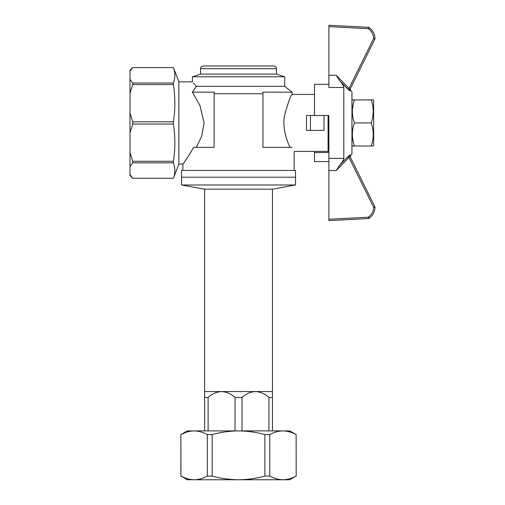 <?xml version="1.0" encoding="UTF-8"?>
<svg xmlns="http://www.w3.org/2000/svg" width="505" height="505" viewBox="0 0 505 505"><rect width="100%" height="100%" fill="white"/><g stroke="black" fill="none" stroke-linecap="round" stroke-linejoin="round"><path stroke-width="0.76" d="M351.947 100.583L352.357 99.87L354.422 99.87C351.714 107.559 351.714 115.247 354.422 122.936C351.714 130.625 351.714 138.307 354.422 145.995L352.357 145.995L351.947 145.288M352.446 109.175L352.503 108.48M352.509 108.436L353.241 104.005M353.91 101.492L354.112 100.823M354.39 99.971L373.245 99.87L373.656 100.583L373.656 145.288L373.245 145.995L371.188 145.995C373.889 138.307 373.889 130.625 371.188 122.936C373.889 115.247 373.889 107.559 371.188 99.87M353.569 143.18L352.654 138.698M352.541 137.758L352.496 137.303M373.195 136.18L373.113 137.272M372.942 138.761L372.81 139.626M372.393 141.735L371.617 144.638M371.983 102.509L372.337 103.904M372.816 106.277L373.056 108.019M373.126 108.682L373.195 109.692M371.188 145.995L354.422 145.995M354.422 122.936L371.188 122.936M350.539 155.515L351.947 154.139L351.947 91.727L350.552 90.332L350.293 88.773L374.868 39.112A1.357 1.357 0 0 0 375.007 38.475C374.767 33.86 372.759 30.218 368.997 27.541A1.357 1.357 0 0 0 368.309 27.314L368.259 28.671L368.997 27.541C372.759 30.218 374.767 33.86 375.007 38.475L373.675 38.506L374.868 39.112L350.293 88.766M339.568 80.617L336.185 75.258L349.99 89.385A1.357 1.338 -153.7 0 0 350.243 90.919C350.653 90.136 350.653 90.136 350.243 90.919L348.027 89.347L339.568 80.617C342.087 83.369 343.501 85.642 343.81 87.447C343.495 85.642 342.081 83.363 339.568 80.617L349.473 90.629M328.888 220.616L368.309 218.551L328.888 220.616L328.888 158.343L343.81 158.425C343.495 160.23 342.081 162.503 339.568 165.249C342.087 162.503 343.501 160.224 343.81 158.425L343.81 87.447L328.888 87.523L328.888 25.25L368.309 27.314A1.357 1.357 0 0 1 368.997 27.541M339.568 165.249L348.027 156.518L350.243 154.947C350.653 155.736 350.653 155.736 350.243 154.947A1.357 1.338 153.7 0 0 349.99 156.481L374.868 206.76L373.675 207.359L375.007 207.391A1.357 1.357 0 0 0 374.868 206.76L349.99 156.481L336.185 170.608L339.568 165.249L349.473 155.243M328.888 158.343L328.888 115.475L310.436 115.475L310.436 130.397L324.002 130.397L324.002 115.475M328.888 84.303L314.501 84.303L314.501 115.475M328.888 161.562L314.501 161.562L314.501 151.424M328.888 152.535L314.501 152.535M348.027 156.518L348.968 157.44L373.675 207.359C373.454 211.513 371.648 214.789 368.259 217.194L368.309 218.551A1.357 1.357 0 0 0 368.997 218.324A1.357 1.357 0 0 1 368.309 218.551A1.357 1.357 0 0 0 368.997 218.324C372.759 215.648 374.767 212.005 375.007 207.391C374.767 212.005 372.759 215.648 368.997 218.324L368.259 217.194L328.888 219.258M375.007 207.359A1.357 1.357 0 0 0 374.868 206.76A1.357 1.357 0 0 1 375.007 207.391M375.007 38.506A1.357 1.357 0 0 0 375.007 38.475A1.357 1.357 0 0 1 374.868 39.112A1.357 1.357 0 0 0 375.007 38.506A1.357 1.357 0 0 1 374.868 39.112M328.888 26.607L368.259 28.671C371.648 31.076 373.454 34.359 373.675 38.506L348.968 88.425L348.027 89.347M180.96 476.082L187.241 479.75L289.813 479.75L296.189 476.07L296.119 434.59C291.802 432.217 287.414 430.986 282.939 430.91L289.813 430.91L296.189 434.59M238.53 430.91L282.939 430.91C278.47 430.986 274.076 432.217 269.765 434.59L264.885 434.59C256.256 432.217 247.469 430.986 238.53 430.91C229.586 430.986 220.799 432.217 212.169 434.59L207.296 434.59C202.978 432.217 198.585 430.986 194.116 430.91L238.53 430.91M207.296 434.59L207.296 476.07C202.978 478.443 198.585 479.668 194.116 479.75C189.646 479.668 185.253 478.443 180.935 476.07L180.866 434.59L187.241 430.91L194.116 430.91C189.646 430.986 185.253 432.217 180.935 434.59L185.026 432.716M282.952 479.75L282.939 479.75C287.414 479.668 291.802 478.443 296.119 476.07L295.949 476.158M293.051 477.534L292.534 477.743M289.605 478.765L288.911 478.961M288.809 478.986L285.843 479.561M294.327 433.694L296.119 434.59L296.189 476.07M285.88 431.1L287.983 431.472M288.109 431.504L291.101 432.368M187.456 431.889L188.214 431.68M188.245 431.674L189.085 431.472M192.714 430.954L194.116 430.91M207.296 476.07L212.169 476.07C220.799 478.443 229.586 479.668 238.53 479.75C247.469 479.668 256.256 478.443 264.885 476.07L269.765 476.07C274.076 478.443 278.47 479.668 282.939 479.75M194.116 479.75L192.096 479.662M188.214 478.974L187.538 478.791M185.146 477.989L182.513 476.859M212.169 434.59L212.169 476.07M264.885 434.59L264.885 476.07M269.765 434.59L269.765 476.07M242.028 430.91L242.028 397.441L235.027 397.441C231.075 393.837 226.587 391.88 221.569 391.564C216.576 391.867 212.087 393.824 208.111 397.441L204.607 397.441L204.607 391.564L255.486 391.564C250.493 391.867 246.011 393.824 242.028 397.441M235.027 430.91L235.027 397.441M268.95 430.91L268.95 397.441C264.992 393.837 260.504 391.88 255.486 391.564L272.447 391.564L272.447 397.441L268.95 397.441M204.607 430.91L204.607 397.441M272.447 430.91L272.447 397.441M208.111 430.91L208.111 397.441M204.607 391.564L204.607 189.167L272.447 189.167L272.447 391.564M210.036 184.975L295.507 184.975L295.507 177.205L181.548 177.205L181.548 170.419L295.507 170.419L295.507 177.205L181.548 177.205L181.548 184.975L210.036 184.975M173.404 84.587C175.342 96.998 175.342 109.408 173.404 121.825L173.404 124.047L132.701 124.047L132.701 121.825L129.993 113.032L129.993 70.296L132.701 67.582L173.404 67.588C175.342 72.733 175.342 77.871 173.404 83.016L173.404 84.587L132.701 84.587L132.701 83.016L129.993 79.373M173.404 121.825L132.701 121.825M173.404 124.047C175.342 136.457 175.342 148.868 173.404 161.284L132.701 161.284L129.993 152.485L129.993 113.032M173.404 161.284L173.404 162.85L132.701 162.85L132.701 161.284M173.404 83.016L132.701 83.016M173.404 162.85C175.342 167.995 175.342 173.133 173.404 178.278L132.701 178.29L129.993 174.635L129.993 152.485M173.404 178.278L132.701 178.278M132.701 178.29L129.993 175.576L129.993 174.635M129.993 71.23L132.701 67.588L173.404 67.582L178.833 81.69L178.833 164.175L173.404 178.29M129.993 166.492L132.701 162.85M129.993 132.84L132.701 124.047M129.993 93.381L132.701 84.587M200.542 68.667C201.312 67.815 198.983 67.765 203.256 65.953L273.805 65.953C275.452 66.111 276.355 67.02 276.513 68.667L200.542 68.667L200.542 74.09L276.513 74.09L284.656 76.804L192.399 76.804L192.399 81.835L178.833 81.835M284.656 76.804L284.656 86.304L196.331 86.304C191.149 80.409 191.149 80.409 196.331 86.304L192.38 92.162L214.107 92.162L214.107 93.766L262.947 93.766L262.947 147.353L292.18 147.353C294.762 152.744 294.762 152.744 292.18 147.353M193.44 83.009L196.331 86.304M193.787 147.353C187.393 157.806 183.763 163.361 182.905 164.03C183.738 163.412 187.361 157.85 193.787 147.353L214.107 147.353L214.107 93.766M284.656 86.304L292.117 92.162L262.947 92.162L262.947 93.766M196.344 147.353L201.665 136.192L204.127 122.936L199.993 105.558L192.38 92.162M290.072 147.353C286.935 141.274 282.099 127.645 284.555 115.31C288.235 102.319 290.754 95.363 292.117 94.441C290.766 95.344 288.254 102.281 284.561 115.241C282.087 127.67 286.941 141.28 290.072 147.353M294.156 170.419L294.156 151.424L328.073 151.424L328.073 115.475M310.436 130.397L306.484 130.397L306.484 115.475L310.436 115.475M328.888 170.557L336.185 170.608M336.185 75.258L328.888 75.314M350.552 155.534L350.293 157.099M180.866 476.07L180.866 434.59M272.447 189.167L295.507 184.975M204.607 189.167L181.548 184.975M182.905 170.419L182.905 164.03L178.833 164.03M276.513 74.09L276.513 68.667M200.542 74.09L192.399 76.804M314.501 94.441L292.117 94.441L292.117 92.162M328.888 144.638L328.073 144.638"/></g></svg>
